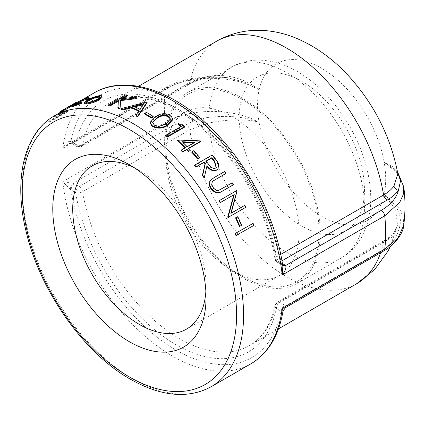 <?xml version="1.0" encoding="UTF-8"?>
<svg xmlns="http://www.w3.org/2000/svg" width="425" height="425" viewBox="0 0 425 425"><rect width="100%" height="100%" fill="white"/><g stroke="black" fill="none" stroke-linecap="round" stroke-linejoin="round"><path stroke-width="0.32" stroke-dasharray="2.12 1.59" d="M164.608 143.087A110.022 63.522 -120 0 0 212.627 253.805A110.022 63.522 -120 0 0 297.41 283.278A110.022 63.522 -120 0 0 320.195 232.916A110.022 63.522 -120 0 0 272.17 122.193A110.022 63.522 -120 0 0 187.393 92.719A110.022 63.522 -120 0 0 164.608 143.087M232.427 116.785A94.27 54.427 -120 0 0 185.295 112.115A94.27 54.427 -120 0 0 165.771 155.268A94.27 54.427 -120 0 0 232.427 270.725L242.399 276.484A108.37 62.571 60 0 1 165.771 143.756A108.37 62.571 60 0 1 242.399 99.514A108.37 62.571 60 0 1 319.032 232.241A108.37 62.571 60 0 1 242.399 276.484L232.427 270.725A94.27 54.427 -120 0 0 232.427 270.73A94.27 54.427 -120 0 0 279.565 275.395A94.27 54.427 -120 0 0 299.088 232.241A94.27 54.427 -120 0 0 232.427 116.785M134.571 167.928A94.27 54.427 60 0 1 139.379 170.505L129.412 164.751L139.379 170.505A94.27 54.427 60 0 1 206.04 285.961A94.27 54.427 60 0 1 205.865 291.417M205.179 123.919L203.299 118.097C189.954 119.244 178.442 122.543 168.768 127.999L73.153 183.202L79.156 186.559L186.325 124.69C191.25 121.858 196.903 119.664 203.299 118.097C225.261 114.867 243.86 116.275 259.085 122.31A90.605 52.312 60 0 1 259.085 90.031L244.641 82.211L227.354 77.632L203.299 77.743L204.452 78.471L205.179 77.074C223.385 72.383 245.73 78.333 259.085 90.031C234.722 74.678 189.98 74.423 165.298 89.154A156.501 90.355 -120 0 0 164.353 105.278A156.501 90.355 -120 0 0 165.298 122.49C190.002 107.514 234.669 108.056 259.085 122.31C245.788 118.192 223.327 119.436 205.179 123.919L189.747 129.875L82.578 191.744A4.941 2.853 -120 0 0 81.361 188.737A4.941 2.853 -120 0 0 79.156 186.559A4.941 2.853 120 0 0 76.925 188.78A4.941 2.853 120 0 0 76.686 189.167A4.941 2.853 120 0 0 75.661 192.615L70.263 189.423L62.794 181.672L73.153 183.202C71.469 184.817 70.507 186.888 70.263 189.423M383.733 250.936L381.267 250.686C390.718 245.103 396.435 238.457 398.427 230.754C395.712 234.441 391.903 237.708 387.005 240.55L279.841 302.425L284.596 305.171L282.126 307.78L281.1 311.222L276.346 308.476A4.941 2.853 -60 0 1 277.366 305.033A4.941 2.853 -60 0 1 277.605 304.64A4.941 2.853 -60 0 1 279.841 302.425A4.941 2.853 -120 0 0 277.637 302.053A4.941 2.853 -120 0 0 277.366 302.18A4.941 2.853 -120 0 0 276.42 303.657L383.584 241.788C388.041 239.201 391.494 236.242 393.959 232.911L397.508 224.99L395.579 209.408L384.136 194.507C398.724 205.684 403.49 217.77 398.427 230.754L394.448 231.891L393.959 232.911M276.346 308.476A4.941 3.379 -168.6 0 1 274.996 305.479A4.941 3.379 -168.6 0 1 275.883 304.034A4.941 3.379 -168.6 0 1 276.42 303.657A140.027 80.846 -120 0 1 249.512 345.583A140.027 80.846 -120 0 1 179.499 338.645A140.027 80.846 -120 0 1 82.578 191.744A4.941 2.21 170.7 0 1 81.945 192.068A4.941 2.21 170.7 0 1 75.661 192.615A144.968 83.698 60 0 0 176.003 344.702A144.968 83.698 60 0 0 276.346 308.476M74.402 183.812L71.931 186.421L70.906 189.869A151.56 87.502 -120 0 0 176.003 350.078A151.56 87.502 -120 0 0 281.1 311.222L282.986 311.18M280.723 254.4L276.42 256.886A4.941 2.21 -9.3 0 0 275.883 257.242A4.941 2.21 -9.3 0 0 274.964 258.836A4.941 2.21 -9.3 0 0 276.346 260.052L281.653 263.298L282.848 266.454L281.653 263.298M138.444 86.328L109.485 103.047A140.027 80.846 -120 0 1 207.782 131.081A140.027 80.846 -120 0 1 276.42 256.886A4.941 2.853 -120 0 0 277.637 259.893A4.941 2.853 -120 0 0 279.841 262.071A4.941 2.853 -60 0 1 277.605 262.427A4.941 2.853 -60 0 1 277.366 262.315A4.941 2.853 -60 0 1 276.346 260.052A144.968 83.698 60 0 0 176.003 107.966A144.968 83.698 60 0 0 75.661 144.192A4.941 3.379 11.4 0 0 81.945 145.27A4.941 3.379 11.4 0 0 82.578 144.973L189.747 83.103L205.179 77.074M282.673 265.258L277.366 262.315A4.941 4.941 0 0 1 274.964 258.836C267.697 211.889 237.262 158.015 200.467 127.006C167.174 98.079 131.134 89.818 109.485 103.047A140.027 80.846 -120 0 0 82.578 144.973A4.941 2.853 -120 0 1 81.627 146.455A4.941 2.853 -120 0 1 81.361 146.577A4.941 2.853 -120 0 1 79.156 146.211L74.402 143.464L71.931 143.708L70.906 141.445L75.661 144.192A4.941 2.853 120 0 0 76.686 146.455L71.246 143.374L70.263 141.254L70.906 141.445A151.56 87.502 -120 0 1 176.003 102.584A151.56 87.502 -120 0 1 281.1 262.799L282.582 265.37M253.922 225.404L235.949 235.551M253.422 225.462A156.501 90.355 -120 0 0 252.604 223.444M241.671 225.308L239.392 226.429M241.182 225.393A156.501 90.355 -120 0 0 237.325 216.814M237.107 190.862L236.698 191.101A156.501 90.355 -120 0 0 236.465 190.697L218.992 200.786M236.698 191.101L230.679 213.393L231.163 213.116M245.868 207.283L245.411 207.432A156.501 90.355 -120 0 0 244.428 205.456M245.411 207.432L227.938 217.52M233.814 194.799L220.097 202.709M212.925 181.061C211.145 182.798 211.087 185.018 212.76 187.722C214.359 189.959 216.298 190.883 218.572 190.501L231.891 183.106A156.501 90.355 -120 0 1 233.054 184.987M210.423 180.359L213.855 177.878L224.411 171.785A156.501 90.355 -120 0 1 225.664 173.597M215.31 158.738L215.013 159.147L218.142 163.63L217.775 169.24M206.874 166.191L204.021 177.778M194.507 165.474L211.979 155.391A156.501 90.355 -120 0 1 215.013 159.147M191.702 152.192L193.497 151.157A156.501 90.355 -120 0 1 199.553 158.01M188.849 148.415L188.403 148.67A156.501 90.355 -120 0 1 190.267 150.641M181.119 150.524L185.151 148.197A156.501 90.355 -120 0 0 184.912 147.953M177.321 140.548L200.202 141.382A156.501 90.355 -120 0 1 200.499 141.69M165.495 135.989L181.178 126.937A156.501 90.355 -120 0 0 180.816 126.639M178.548 124.769L181.342 124.557A156.501 90.355 -120 0 1 184.498 127.197M150.147 122.931L155.608 117.226C160.135 113.964 165.139 113.491 170.622 115.812L172.741 119.792M144.643 114.097L146.434 113.061A156.501 90.355 -120 0 1 153.154 117.018M121.226 109.347L146.901 102.632L146.843 101.931M135.995 115.94L139.018 111.387A156.501 90.355 -120 0 0 138.64 111.201M122.74 98.669L120.934 99.71L134.64 97.862A156.501 90.355 -120 0 1 136.829 98.589M117.969 108.21L118.304 101.23M108.614 105.613L126.087 95.524A156.501 90.355 -120 0 1 127.585 95.869M84.543 103.578L87.608 100.799L93.622 97.963L99.923 96.305C101.612 96.193 102.34 96.544 102.101 97.357M87.12 99.806L87.322 99.338L86.859 99.222M75.087 104.598L73.886 105.597L75.528 105.315L81.52 103.041L81.738 103.307M71.862 106.611L74.991 104.422C79.544 101.772 83.635 99.817 87.258 98.563L89.447 98.403M62.666 111.058L60.185 112.487M61.737 111.594L61.742 111.6C59.335 113.167 60.074 112.88 63.957 110.739L72.744 105.453A156.501 90.355 -120 0 0 71.565 106.022M69.434 107.153A156.501 90.355 -120 0 0 68.855 107.483A156.501 90.355 -120 0 0 64.696 110.155C61.954 111.685 61.444 111.892 63.171 110.782L69.503 107.275M66.821 107.748A157.324 90.833 -120 0 0 64.26 109.459C61.519 110.983 61.014 111.191 62.757 110.07L61.705 110.787L62.135 111.488L63.171 110.782L62.757 110.07L63.909 109.39M67.718 111.201L60.153 115.568L66.465 110.064L55.585 115.998A156.501 90.355 -120 0 0 54.597 116.838L63.394 111.791L64.584 111.339L63.888 112.189L57.975 116.753L49.799 121.545A156.501 90.355 -120 0 0 48.917 122.538L66.842 112.195A156.501 90.355 -120 0 1 67.718 111.201L67.235 110.543L59.675 114.909L60.153 115.568M74.402 143.464L73.153 142.848L71.246 143.374C70.003 143.331 68.919 143.592 67.995 144.16L62.794 148.341C64.839 143.884 67.331 141.525 70.263 141.254M168.768 87.646L73.153 142.848L67.995 144.16M94.26 92.82A156.501 90.355 60 0 0 62.794 148.341L165.298 89.154L166.292 87.401L168.741 87.635C178.399 82.195 189.917 78.896 203.299 77.743C196.903 79.31 191.25 81.51 186.325 84.336L188.796 84.58L81.627 146.455A4.941 4.941 0 0 1 76.686 146.455L76.686 146.455A4.941 2.853 120 0 0 76.925 146.567A4.941 2.853 120 0 0 79.156 146.211L186.325 84.336M403.692 186.506L397.688 173.315L384.136 162.222L393.608 166.935L397.848 173.804L396.153 170.42L384.136 162.222A90.605 52.312 60 0 1 384.136 194.507L399.58 208.776L403.182 216.941L403.707 225.319M397.582 172.263L396.153 170.42M284.596 305.171L285.658 305.888C283.284 307.105 281.95 308.964 281.653 311.467M381.267 250.686L285.658 305.888L285.388 307.711M59.675 114.909L65.158 110.452L65.625 111.127M65.158 110.452L66.008 109.384L60.143 112.418M55.181 115.382L55.585 115.998M54.772 115.616A157.324 90.833 -120 0 0 54.14 116.152L54.597 116.838M54.14 116.152L62.937 111.111L63.394 111.791M62.937 111.111L64.122 110.659L63.426 111.52L63.888 112.189M63.426 111.52L57.497 116.094L57.975 116.753M57.497 116.094L49.316 120.891L49.799 121.545M49.316 120.891A157.324 90.833 -120 0 0 48.434 121.89L48.917 122.538M48.434 121.89L66.353 111.541L66.842 112.195M67.235 110.543A157.324 90.833 -120 0 0 66.353 111.541M61.328 110.893C58.905 112.466 59.638 112.184 63.522 110.043L63.957 110.739M63.522 110.043L68.76 106.866L69.195 107.567M68.76 106.866L74.572 103.243L74.986 103.955M75.756 102.664L76.155 103.387M74.572 103.243L75.305 102.813M72.356 104.725L72.744 105.453M64.26 109.459L64.696 110.155M68.813 106.638L69.211 107.36M71.841 104.858L65.939 108.471L66.374 109.172A156.501 90.355 -120 0 1 70.422 106.579A156.501 90.355 -120 0 1 73.158 105.108C75.082 103.934 75.183 103.838 73.472 104.826L66.374 109.172M70.013 105.868A157.324 90.833 -120 0 0 65.939 108.471M73.058 104.114L73.472 104.826L74.125 104.444L70.422 106.579M69.583 106.255L70.008 106.962M72.765 104.385L73.158 105.108M74.29 103.429L74.694 104.146L74.125 104.444M75.172 104.577L75.528 105.315M81.186 102.297L81.52 103.041M74.609 103.695L74.991 104.422M86.907 97.824L87.258 98.563M87.295 100.05L87.608 100.799M93.314 97.213L93.622 97.963M99.641 95.551L99.923 96.305M86.748 102.239L86.604 102.717L88.267 103.031L87.986 102.276M88.267 103.031C91.226 102.744 94.371 101.729 97.713 99.987L97.453 99.232M97.713 99.987L99.971 97.628L99.673 97.33M120.769 98.972L120.934 99.71M134.518 97.128L134.64 97.862M118.384 100.353L118.548 101.092M125.912 94.78L126.087 95.524M139.018 111.387L138.975 110.691M139.942 109.252L139.984 109.948A156.501 90.355 -120 0 0 133.774 107.116L133.7 106.404M139.984 109.948L143.592 104.64L143.533 103.939M143.592 104.64L142.943 104.805M134.762 106.861L133.774 107.116M146.423 112.386L146.434 113.061M170.685 115.18L170.622 115.812M155.64 116.572L155.608 117.226M152.655 122.448L154.1 125.418C156.124 126.645 158.36 126.963 160.82 126.368L160.9 125.747M154.1 125.418L154.158 124.785M160.82 126.368L165.867 124.318L165.952 123.702M165.867 124.318L170.356 119.324M181.305 126.358L181.178 126.937M181.464 123.967L181.342 124.557M188.62 148.176L188.403 148.67M185.364 147.693L185.151 148.197M200.419 140.882L200.202 141.382M194.746 142.274L194.533 142.779L193.922 142.752M187.154 146.657L186.947 147.162L194.533 142.779M186.947 147.162A156.501 90.355 -120 0 0 182.049 142.29L182.235 141.759M182.803 142.311L182.049 142.29M193.731 150.678L193.497 151.157M218.455 163.248L218.142 163.63M207.007 165.58L206.704 165.978M212.261 154.96L211.979 155.391M206.157 161.213L205.727 161.463L208.462 164.942C210.348 167.971 212.638 169.107 215.342 168.369L215.666 167.997M205.727 161.463L206.019 161.043M215.342 168.369L216.139 167.641M213.127 187.414L212.76 187.722M218.96 190.219L218.572 190.501M232.273 182.824L231.891 183.106M224.756 171.445L224.411 171.785M236.874 190.458L236.465 190.697M231.131 213.233L230.679 213.393M234.233 194.554L233.819 194.788M286.668 252.275A110.022 63.522 -120 0 0 341.673 257.725A110.022 63.522 -120 0 0 364.459 207.357A110.022 63.522 -120 0 0 286.668 72.611A110.022 63.522 -120 0 0 231.657 67.161A110.022 63.522 -120 0 0 208.872 117.528A110.022 63.522 -120 0 0 286.668 252.275M301.808 226.047A88.602 51.154 60 0 1 239.158 117.528A88.602 51.154 60 0 1 301.808 81.356A88.602 51.154 60 0 1 364.459 189.874A88.602 51.154 60 0 1 301.808 226.047M54.655 115.685A156.501 90.355 -120 0 0 22.243 187.324A156.501 90.355 -120 0 0 132.903 378.999A156.501 90.355 -120 0 0 211.151 386.75M384.136 194.507A90.605 52.312 60 0 1 321.613 216.245A90.605 52.312 60 0 1 259.085 122.31M356.676 283.709A140.027 80.846 60 0 1 286.668 276.776A140.027 80.846 60 0 1 189.747 129.875L188.53 126.863L186.325 124.69M387.005 240.55L384.545 240.3L277.366 302.18A4.941 4.941 0 0 0 274.996 305.479C270.826 324.833 262.331 338.199 249.512 345.583L278.471 328.865M384.806 240.183L383.584 241.788A140.027 80.846 60 0 1 380.635 252.726M250.761 363.885A156.501 90.355 60 0 1 172.508 356.134A156.501 90.355 60 0 1 62.794 181.672L165.298 122.49C165.697 124.886 166.855 126.724 168.768 127.999M188.53 84.703L189.747 83.103A140.027 80.846 60 0 1 216.654 41.177M259.085 90.031A90.605 52.312 60 0 1 321.613 68.287A90.605 52.312 60 0 1 384.136 162.222M282.407 263.553L279.841 262.071L281.956 260.849M61.657 111.547L62.103 112.237M60.148 112.689L60.605 113.369M53.932 118.224L54.416 118.883M208.462 164.942L208.765 164.544M221.808 188.87L221.42 189.146M214.205 177.538L213.855 177.878M187.393 92.719L231.657 67.161C248.705 56.844 273.323 57.614 297.373 71.554C325.157 87.422 350.158 119.558 362.302 153.627C367.343 167.636 370.132 181.337 370.664 194.74C371.083 205.588 369.814 215.719 366.849 225.123L362.567 235.45C357.648 244.981 350.683 252.402 341.673 257.725L297.41 283.278M165.771 155.268L165.771 143.756M82.832 99.413L75.714 103.525M68.855 107.483L64.324 110.102M279.565 275.395L186.517 329.12M185.295 112.115L92.246 165.835M204.452 78.471C211.905 76.771 219.443 76.479 227.067 77.589M188.785 84.586C193.242 82.014 198.464 79.99 204.462 78.513M166.297 87.401C173.591 83.268 182.001 80.288 191.526 78.471L210.885 76.532L227.354 77.632M67.931 144.192L166.292 87.401M397.991 172.89L396.19 170.606M394.405 231.944L397.508 224.99M384.545 240.3C388.965 237.702 392.259 234.892 394.432 231.88M397.524 224.99L390.347 246.463M206.04 285.961L206.04 297.479M66.465 110.064L66.008 109.384M64.584 111.339L64.122 110.659M76.511 103.11L76.112 102.393M87.322 99.338L86.987 98.6M73.886 105.597L73.52 104.858M86.604 102.717L86.307 101.963M99.971 97.628L99.7 96.879M170.34 119.622L170.414 119.011M152.655 122.124L152.607 122.777M215.985 167.848L216.304 167.477"/><path stroke-width="0.64" d="M205.865 291.417A94.27 54.427 60 0 1 186.517 329.12A94.27 54.427 60 0 1 139.379 324.45A94.27 54.427 60 0 1 72.723 208.994A94.27 54.427 60 0 1 92.246 165.835A94.27 54.427 60 0 1 134.571 167.928M129.407 341.721A108.37 62.571 60 0 1 52.78 208.994A108.37 62.571 60 0 1 129.407 164.751L129.407 164.751A108.37 62.571 60 0 1 129.412 164.751A108.37 62.571 60 0 1 206.04 297.479A108.37 62.571 60 0 1 129.407 341.721M253.103 223.375A157.324 90.833 -120 0 1 253.922 225.404L235.949 235.551A156.501 90.355 -120 0 0 235.131 233.532L253.103 223.375L235.131 233.532M237.793 216.681A157.324 90.833 -120 0 1 241.671 225.308L239.392 226.429A156.501 90.355 -120 0 0 235.535 217.85L237.793 216.681L235.535 217.85M231.163 213.116L244.88 205.291L231.131 213.233L237.107 190.862A157.324 90.833 -120 0 0 236.874 190.458L218.992 200.786A156.501 90.355 -120 0 1 220.097 202.709L220.511 202.475A157.324 90.833 -120 0 0 219.401 200.547M244.88 205.291A157.324 90.833 -120 0 1 245.868 207.283L227.938 217.52A156.501 90.355 -120 0 0 227.715 217.069L233.819 194.788M212.925 181.061L225.664 173.597L212.845 181.13M213.01 180.97L213.281 180.731C211.501 182.468 211.448 184.694 213.127 187.414C214.737 189.662 216.681 190.597 218.96 190.219L232.273 182.824A157.324 90.833 -120 0 1 233.447 184.716L222.503 191.08C218.519 193.917 214.694 193.178 211.034 188.859C208.962 185.698 208.755 182.867 210.423 180.359L211.087 179.685L210.423 180.359M218.105 168.879L216.968 169.772C213.201 171.142 209.881 169.745 207.007 165.58L204.356 177.416A157.324 90.833 -120 0 0 202.741 175.222L205.333 163.46A157.324 90.833 -120 0 0 204.223 162.079L196.159 166.733A157.324 90.833 -120 0 0 194.788 165.049L212.261 154.96A157.324 90.833 -120 0 1 215.31 158.738L218.455 163.248L218.105 168.879L216.638 170.138C212.867 171.503 209.552 170.117 206.704 165.978M204.356 177.416L204.021 177.778A156.501 90.355 -120 0 0 202.417 175.594L205.041 163.869A156.501 90.355 -120 0 0 203.936 162.493L195.872 167.153A156.501 90.355 -120 0 0 194.507 165.474L194.788 165.049M199.553 158.01L197.763 159.046A156.501 90.355 -120 0 0 191.702 152.192L193.731 150.678A157.324 90.833 -120 0 1 199.819 157.569L199.553 158.01M190.49 150.153L188.472 151.672L190.49 150.153A157.324 90.833 -120 0 0 188.62 148.176L200.717 141.19L200.499 141.69L188.849 148.415M188.472 151.672A156.501 90.355 -120 0 0 186.612 149.706L182.58 152.033A156.501 90.355 -120 0 0 181.119 150.524L181.332 150.02L185.364 147.693A157.324 90.833 -120 0 0 177.491 140L177.321 140.548A156.501 90.355 -120 0 1 184.912 147.953M167.025 137.286L167.158 136.712L184.631 126.623L184.498 127.197L167.025 137.286A156.501 90.355 -120 0 0 165.495 135.989L165.623 135.41L181.305 126.358A157.324 90.833 -120 0 0 178.665 124.18L178.548 124.769A156.501 90.355 -120 0 1 180.816 126.639M172.821 119.191L167.503 124.881C162.95 128.037 157.887 128.339 152.315 125.784L150.184 122.272L155.64 116.572C160.161 113.305 165.176 112.843 170.685 115.18L172.821 119.191L172.741 119.792L167.407 125.492C162.855 128.648 157.803 128.956 152.256 126.416L150.147 122.931M153.154 117.018L151.358 118.054A156.501 90.355 -120 0 0 144.643 114.097L144.633 113.417L146.423 112.386A157.324 90.833 -120 0 1 153.175 116.36L153.154 117.018M138.64 111.201A156.501 90.355 -120 0 0 131.139 107.796L122.915 109.979A156.501 90.355 -120 0 0 121.226 109.347L121.125 108.625L146.843 101.931A157.324 90.833 -120 0 1 147.066 102.032L137.679 116.163A157.324 90.833 -120 0 0 135.968 115.249L138.975 110.691A157.324 90.833 -120 0 0 131.059 107.084L122.82 109.262A157.324 90.833 -120 0 0 121.125 108.625M147.066 102.032L147.124 102.733L137.7 116.848A156.501 90.355 -120 0 0 135.995 115.94L135.968 115.249M136.717 97.867L120.488 99.88L120.647 100.619L136.829 98.589L136.717 97.867A157.324 90.833 -120 0 0 134.518 97.128L120.769 98.972L127.426 95.131L127.585 95.869L122.74 98.669M120.647 100.619L120.02 108.912A156.501 90.355 -120 0 0 117.969 108.21L118.384 100.353L109.953 105.219L110.112 105.958A156.501 90.355 -120 0 0 108.614 105.613L108.439 104.869L125.912 94.78A157.324 90.833 -120 0 1 127.426 95.131M118.304 101.23L110.112 105.958M102.101 97.357L101.857 96.124L102.101 97.357L99.131 99.992C94.738 102.26 90.599 103.578 86.705 103.934L84.543 103.578L84.235 102.823L87.295 100.05L93.314 97.213L99.641 95.551C101.341 95.439 102.074 95.79 101.841 96.608L98.876 99.238L99.131 99.992M86.859 99.222L85.6 99.498C82.864 100.422 79.772 101.873 76.325 103.854L75.087 104.598M88.692 98.361L86.785 99.062C87.316 98.403 86.801 98.302 85.244 98.759C82.498 99.689 79.401 101.145 75.948 103.126L73.52 104.858L81.186 102.297L81.738 103.307L73.939 106.223L71.862 106.611L71.49 105.878L74.609 103.695C79.167 101.038 83.263 99.083 86.907 97.824L89.117 97.665L88.692 98.361L89.016 99.105L87.12 99.806L86.987 98.6M89.117 97.665L89.447 98.403L89.016 99.105M69.11 106.553L62.257 110.346L68.813 106.638L69.503 107.275L54.655 115.685C23.651 133.03 12.989 180.678 26.578 233.399C40.662 291.917 84.288 353.318 130.433 379.243C161.176 396.605 188.078 399.107 211.151 386.75A156.501 90.355 -120 0 0 243.567 315.106A156.501 90.355 -120 0 0 132.903 123.436A156.501 90.355 -120 0 0 54.655 115.685M71.565 106.022A156.501 90.355 -120 0 0 69.434 107.153M281.956 260.849L387.005 200.196L384.806 198.023L383.584 195.011A140.027 80.846 60 0 0 314.952 69.206A140.027 80.846 60 0 0 216.654 41.177C232.587 32.289 249.624 28.847 267.771 30.839C277.228 31.891 286.445 34.234 295.433 37.878C314.771 45.895 332.233 58.294 347.825 75.071C374.08 103.78 390.761 136.691 397.858 173.804L393.959 186.065C391.494 189.449 388.041 192.429 383.584 195.011L280.723 254.4M282.848 266.454L282.227 275.028C285.313 271.086 286.461 267.92 285.658 265.535L282.689 265.365M387.005 200.196C391.903 197.354 395.712 194.092 398.427 190.4C396.435 198.103 390.718 204.749 381.267 210.338L285.658 265.535L284.596 264.817L282.673 265.258M397.582 172.263L400.547 180.822L398.427 190.4C396.068 189.678 394.581 188.232 393.959 186.065M282.992 311.174C278.811 335.92 268.069 353.488 250.761 363.885A156.501 90.355 60 0 0 282.227 308.364L282.986 311.174L285.388 307.711L282.227 308.364L384.737 249.178L383.733 250.936C396.483 244.285 403.761 231.062 403.697 225.415L397.842 238.266L384.737 249.178A156.501 90.355 -120 0 0 385.677 233.059A156.501 90.355 -120 0 0 384.737 215.847L399.691 202.438L403.203 194.724L403.692 186.506M60.143 112.418L55.181 115.382M55.133 115.313A157.324 90.833 -120 0 0 54.772 115.616M62.257 110.346L61.328 110.893L61.742 111.6M61.328 110.893L59.84 111.918L60.265 112.62M74.29 103.429L76.112 102.393L75.756 102.664L76.155 103.387M75.756 102.664L72.356 104.725L72.489 104.975M72.356 104.725A157.324 90.833 -120 0 0 68.446 106.771A157.324 90.833 -120 0 0 66.821 107.748M68.446 106.771L70.013 105.868A157.324 90.833 -120 0 1 72.765 104.385C74.678 103.211 74.779 103.121 73.058 104.114L71.841 104.858M73.716 103.727L73.1 104.183M85.244 98.759L85.6 99.498M75.948 103.126L76.325 103.854M81.414 102.563L73.589 105.485L73.939 106.223M73.589 105.485L71.49 105.878M98.876 99.238C94.483 101.511 90.334 102.823 86.424 103.185L86.705 103.934M86.424 103.185L84.235 102.823M88.618 99.854L86.307 101.963L87.986 102.276C90.955 101.989 94.116 100.975 97.453 99.232L99.7 96.879L98.063 96.459C95.078 96.873 91.933 98.005 88.618 99.854L88.926 100.603L86.748 102.239M99.673 97.33L98.35 97.208L98.063 96.459M98.35 97.208C95.381 97.623 92.236 98.754 88.926 100.603M120.488 99.88L120.02 108.912M119.908 108.184A157.324 90.833 -120 0 0 117.847 107.483M109.953 105.219A157.324 90.833 -120 0 0 108.439 104.869M122.915 109.979L122.82 109.262M131.139 107.796L131.059 107.084M137.7 116.848L137.679 116.163M139.942 109.252A157.324 90.833 -120 0 0 133.7 106.404L143.533 103.939L139.942 109.252M142.943 104.805L134.762 106.861M153.175 116.36L151.385 117.396L151.358 118.054M151.385 117.396A157.324 90.833 -120 0 0 144.633 113.417M167.503 124.881L167.407 125.492M152.315 125.784L152.256 126.416M154.158 124.785C156.203 126.018 158.451 126.342 160.9 125.747L165.952 123.702L170.414 119.011L168.943 116.248C164.581 114.537 160.671 114.984 157.218 117.582L152.655 122.124L154.158 124.785M170.356 119.324L168.884 116.886L168.943 116.248M168.884 116.886C164.539 115.18 160.639 115.632 157.181 118.235L152.655 122.448M167.158 136.712A157.324 90.833 -120 0 0 165.623 135.41M178.665 124.18L181.464 123.967A157.324 90.833 -120 0 1 184.631 126.623M188.7 151.188A157.324 90.833 -120 0 0 186.83 149.207L186.612 149.706M186.83 149.207L182.798 151.539L182.58 152.033M182.798 151.539A157.324 90.833 -120 0 0 181.332 150.02M177.491 140L200.419 140.882A157.324 90.833 -120 0 1 200.717 141.19M187.154 146.657L194.746 142.274L182.235 141.759A157.324 90.833 -120 0 1 187.154 146.657M193.922 142.752L182.803 142.311M199.819 157.569L197.763 159.046M198.029 158.605A157.324 90.833 -120 0 0 191.941 151.714M216.968 169.772L216.638 170.138M202.741 175.222L202.417 175.594M205.333 163.46L205.041 163.869M204.223 162.079L203.936 162.493M196.159 166.733L195.872 167.153M206.019 161.043L208.765 164.544C210.662 167.583 212.962 168.736 215.666 167.997L216.304 167.477L214.678 161.25A157.324 90.833 -120 0 0 211.841 157.68L206.019 161.043M216.139 167.641L214.375 161.649A156.501 90.355 -120 0 0 211.554 158.1L211.841 157.68M211.554 158.1L206.157 161.213M233.447 184.716L222.897 190.809C218.912 193.646 215.082 192.897 211.406 188.557L211.034 188.859M211.406 188.557C209.318 185.374 209.111 182.532 210.773 180.025L214.205 177.538L224.756 171.445A157.324 90.833 -120 0 1 226.015 173.262M228.395 217.372A157.324 90.833 -120 0 0 228.172 216.915L227.715 217.069M228.172 216.915L234.233 194.554L220.511 202.475M239.881 226.344A157.324 90.833 -120 0 0 236.002 217.717M236.449 235.492A157.324 90.833 -120 0 0 235.625 233.463M129.407 129.487A151.56 87.502 60 0 1 236.576 315.106A151.56 87.502 60 0 1 129.407 376.98A151.56 87.502 60 0 1 22.243 191.362A151.56 87.502 60 0 1 129.407 129.487M82.832 99.413L94.26 92.82A156.501 90.355 60 0 1 208.085 127.893A156.501 90.355 60 0 1 282.227 275.028L384.737 215.847C384.338 213.451 383.18 211.613 381.267 210.338M284.596 264.817L282.407 263.553M380.635 252.726A140.027 80.846 60 0 1 356.676 283.709L278.471 328.865M157.181 118.235L157.218 117.582M214.375 161.649L214.678 161.25M215.544 179.308L215.193 179.637M222.897 190.809L222.503 191.08M250.761 363.885L211.151 386.75M216.654 41.177L138.444 86.328M94.26 92.82C124.796 74.635 171.418 89.245 210.29 127.41C247.414 162.918 276.213 218.067 282.853 266.47M403.729 186.798L397.991 172.89M390.347 246.463L388.078 250.978L374.675 269.535L356.676 283.709M285.377 307.721L383.738 250.936M403.75 186.501C405.402 199.67 405.392 212.606 403.707 225.319M76.511 103.11L76.112 102.393M150.142 122.931L150.184 122.272"/></g></svg>
